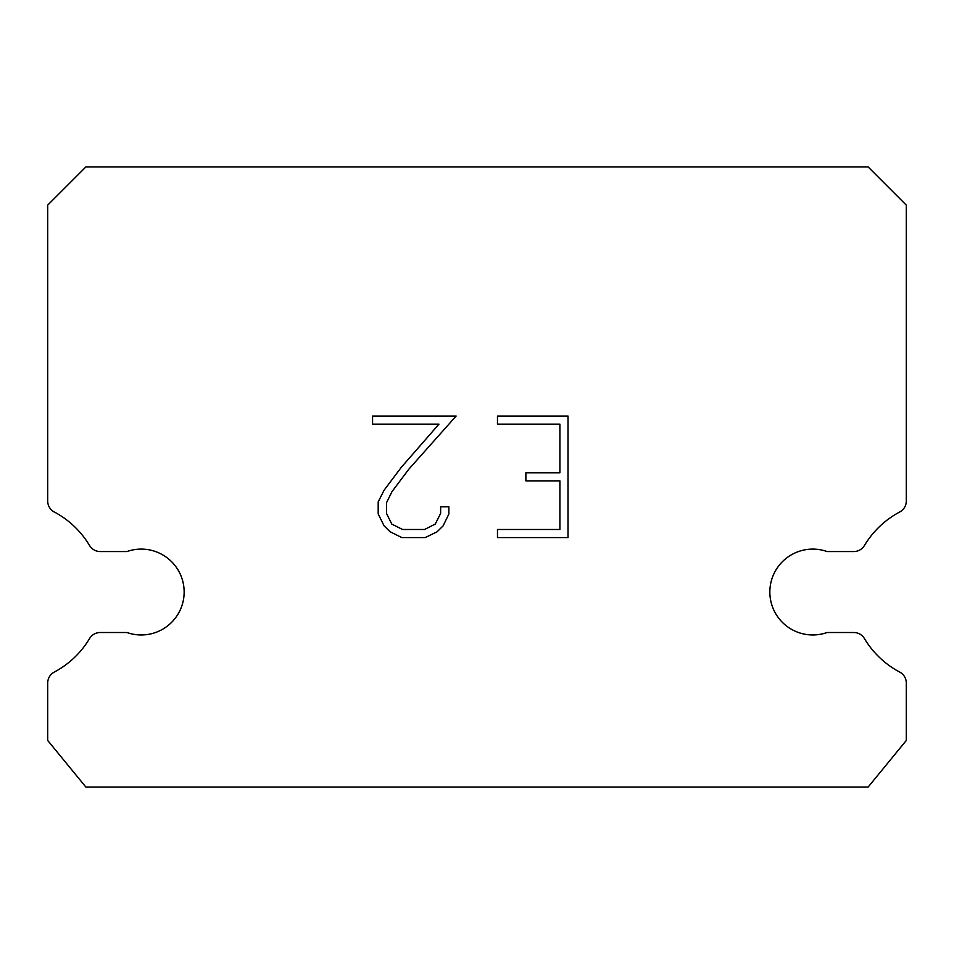 <?xml version="1.0" encoding="UTF-8"?>
<svg xmlns="http://www.w3.org/2000/svg" width="954" height="954" viewBox="0 0 954 954"><rect width="100%" height="100%" fill="white"/><g stroke="black" fill="none" stroke-linecap="round" stroke-linejoin="round"><path stroke-width="1.43" d="M798.486 551.555A42.93 42.93 0 0 1 827.07 551.555L853.794 551.555A12.402 12.402 0 0 0 864.431 545.521A90.63 90.63 0 0 1 899.717 511.988A12.402 12.402 0 0 0 906.3 501.041L906.3 205.11L868.14 166.95L85.86 166.95L47.7 205.11L47.7 501.041A12.402 12.402 0 0 0 54.283 511.988A90.63 90.63 0 0 1 89.569 545.521A12.402 12.402 0 0 0 100.206 551.555L126.93 551.555A42.93 42.93 0 0 1 181.701 577.742A42.93 42.93 0 0 1 126.93 632.514L100.206 632.514A12.402 12.402 0 0 0 89.569 638.56A90.63 90.63 0 0 1 54.283 672.081A12.402 12.402 0 0 0 47.7 683.04L47.7 740.459L85.86 787.05L868.14 787.05L906.3 740.459L906.3 683.04A12.402 12.402 0 0 0 899.717 672.081A90.63 90.63 0 0 1 864.431 638.56A12.402 12.402 0 0 0 853.794 632.514L827.07 632.514A42.93 42.93 0 0 1 772.299 606.327A42.93 42.93 0 0 1 798.486 551.555M559.903 529.482L559.903 480.864L525.881 480.864L525.881 472.767L559.903 472.767L559.903 424.148L497.475 424.148L497.475 416.039L568.012 416.039L568.012 537.579L497.475 537.579L497.475 529.482L559.903 529.482M448.857 506.765L448.857 514.051L443.085 525.916L437.063 531.819L425.198 537.579L401.849 537.579L390.067 531.724L384.057 525.797L378.189 513.932L378.189 501.899L384.057 490.273L401.217 467.412L438.959 424.148L372.573 424.148L372.573 416.039L456.131 416.039L408.813 469.201L391.963 491.668L386.501 502.746L386.501 513.419L391.808 524.104L402.564 529.482L424.566 529.482L435.251 524.092L440.629 513.419L440.629 506.765L448.857 506.765"/></g></svg>
